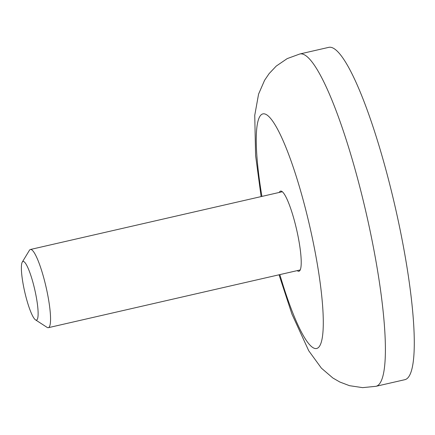 <?xml version="1.0" encoding="UTF-8"?>
<svg xmlns="http://www.w3.org/2000/svg" width="435" height="435" viewBox="0 0 435 435"><rect width="100%" height="100%" fill="white"/><g stroke="black" fill="none" stroke-linecap="round" stroke-linejoin="round"><path stroke-width="0.65" d="M25.736 296.045A30.08 5.138 -102.9 0 0 35.507 319.866A30.08 5.138 -102.9 0 0 33.767 285.534A30.08 5.138 -102.9 0 0 22.267 262.109A30.08 5.138 -102.9 0 0 25.736 296.045M22.267 262.109L29.401 250.342A40.112 6.851 77.1 0 1 30.423 249.483A40.112 6.851 77.1 0 1 44.74 281.575A40.112 6.851 77.1 0 1 48.345 327.68A40.112 6.851 77.1 0 1 47.051 327.348L35.507 319.866M376.014 386.302A170.466 29.123 77.1 0 0 360.68 190.367A170.466 29.123 77.1 0 0 299.829 53.983L328.719 47.361A170.466 29.123 77.1 0 1 389.57 183.744A170.466 29.123 77.1 0 1 404.903 379.673L376.014 386.302L362.627 387.639L349.506 385.682L339.833 382.017L332.851 377.993L321.4 368.157L308.703 350.708L291.928 314.075L279.042 274.789M279.303 192.428A41.113 7.025 77.1 0 1 280.586 191.106A41.113 7.025 77.1 0 1 295.262 223.998A41.113 7.025 77.1 0 1 298.959 271.255A41.113 7.025 77.1 0 1 297.23 270.619M279.841 274.61A120.332 20.559 -102.9 0 0 320.655 344.003A120.332 20.559 -102.9 0 0 305.838 210.165A120.332 20.559 -102.9 0 0 265.007 114.013A120.332 20.559 -102.9 0 0 261.913 196.413M48.345 327.68L300.237 269.934M30.423 249.483L282.31 191.737M299.829 53.983L287.192 58.611L276.241 66.082L269.129 73.602L264.6 80.263L258.575 94.101L254.747 115.34L255.601 155.621L261.114 196.598"/></g></svg>
